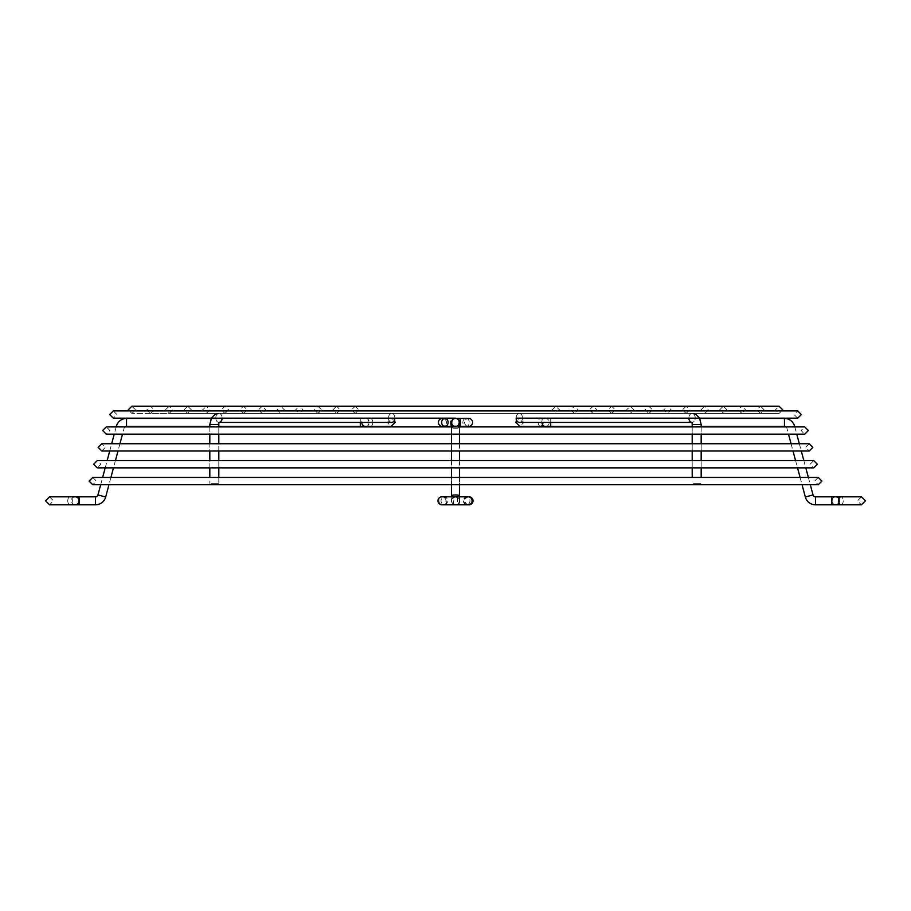 <?xml version="1.0" encoding="UTF-8"?>
<svg xmlns="http://www.w3.org/2000/svg" width="911" height="911" viewBox="0 0 911 911"><rect width="100%" height="100%" fill="white"/><g stroke="black" fill="none" stroke-linecap="round" stroke-linejoin="round"><path stroke-width="0.68" stroke-dasharray="4.55 3.42" d="M394.85 418.172A4.487 3.166 -90 0 0 394.85 417.933A4.487 3.166 -90 0 0 391.684 413.457A4.487 3.166 -90 0 0 388.507 417.933A4.487 3.166 -90 0 1 391.684 413.457A4.487 3.166 -90 0 1 394.85 417.933A4.487 3.166 -90 0 1 391.684 422.419A4.487 3.166 -90 0 1 388.507 417.933A4.487 3.166 -90 0 0 391.684 422.419L218.936 422.419A4.487 3.166 -90 0 1 215.77 417.933A4.487 3.166 -90 0 1 218.936 413.457A4.487 3.166 -90 0 1 222.113 417.933A4.487 3.166 -90 0 1 218.936 422.419A4.487 3.166 -90 0 0 219.38 422.374M211.147 483.365L218.799 483.365L211.147 483.365M691.62 422.374A4.487 3.166 90 0 0 692.064 422.419A4.487 3.166 90 0 1 688.887 417.933A4.487 3.166 90 0 1 692.064 413.457A4.487 3.166 90 0 1 695.23 417.933A4.487 3.166 90 0 1 692.064 422.419L519.316 422.419A4.487 3.166 90 0 0 522.493 417.933A4.487 3.166 90 0 0 519.316 413.457A4.487 3.166 90 0 0 516.15 417.933A4.487 3.166 90 0 1 519.316 413.457A4.487 3.166 90 0 1 522.493 417.933A4.487 3.166 90 0 1 519.316 422.419A4.487 3.166 90 0 1 516.15 417.933A4.487 3.166 90 0 0 516.15 418.172L698.464 418.172M693.522 483.365L701.174 483.365L693.522 483.365M540.587 426.405A3.997 2.334 90 0 1 538.253 422.419A3.997 2.334 90 0 1 540.587 418.422A3.997 2.334 90 0 1 542.922 422.419M843.222 500.822A3.997 2.277 -90 0 1 840.933 504.808L861.453 504.808L857.467 500.822L861.453 496.825L840.933 496.825A3.997 2.277 -90 0 1 843.222 500.822M785.954 426.895A2.551 2.551 0 0 1 786.922 428.295L788.493 434.16M699.705 418.422L550.688 418.422L550.688 426.405M701.174 426.405L692.201 426.405M791.067 443.748L793.014 451.013M795.576 460.602L797.524 467.867M800.097 477.455L802.044 484.72M794.813 426.895L796.761 434.16M799.334 443.748L801.281 451.013M803.844 460.602L805.791 467.867M808.364 477.455L810.312 484.72M451.776 426.895A3.997 1.036 180 0 0 451.503 427.27A3.997 1.036 180 0 0 455.5 428.295A3.997 1.036 180 0 0 459.497 427.27L459.497 422.419A3.997 3.997 0 0 0 455.5 418.422A3.997 3.997 0 0 0 451.503 422.419A3.997 3.997 0 0 1 455.5 418.422A3.997 3.997 0 0 1 459.497 422.419A3.997 3.997 0 0 1 455.5 426.405A3.997 3.997 0 0 1 451.503 422.419A3.997 3.997 0 0 0 455.5 426.405A3.997 3.997 0 0 0 459.497 422.419A3.997 3.997 0 0 1 454.452 426.268A3.997 3.997 0 0 0 456.548 426.268M443.782 418.661A3.997 3.997 0 0 1 443.782 426.166M451.503 434.16L451.503 427.27A3.997 1.036 180 0 1 455.5 426.234A3.997 1.036 180 0 1 459.497 427.27A3.997 1.036 180 0 1 455.5 428.295A3.997 1.036 180 0 1 451.503 427.27L451.503 495.971A3.997 1.036 180 0 1 455.5 494.935A3.997 1.036 180 0 1 459.497 495.971A3.997 1.036 180 0 1 455.5 497.007A3.997 1.036 180 0 1 451.503 495.971A3.997 1.036 180 0 0 455.5 497.007A3.997 1.036 180 0 0 459.497 495.971L459.497 500.822A3.997 3.997 -90 0 0 455.5 496.825A3.997 3.997 -90 0 0 451.503 500.822A3.997 3.997 -90 0 0 455.5 504.808A3.997 3.997 -90 0 0 459.497 500.822L459.497 500.822A3.997 3.997 -90 0 0 455.5 496.825A3.997 3.997 -90 0 0 451.503 500.822L451.503 500.822A3.997 3.997 -90 0 0 455.5 504.808A3.997 3.997 -90 0 0 459.497 500.822A3.997 3.997 -90 0 0 455.5 496.825A3.997 3.997 -90 0 0 451.503 500.822A3.997 3.997 -90 0 0 455.5 504.808A3.997 3.997 -90 0 0 459.497 500.822L459.497 500.822A3.997 3.997 90 0 1 455.5 504.808A3.997 3.997 90 0 1 451.503 500.822A3.997 3.997 90 0 1 455.5 496.825A3.997 3.997 90 0 1 459.497 500.822L459.497 500.822A3.997 3.997 90 0 1 455.5 504.808A3.997 3.997 90 0 1 451.503 500.822L451.503 500.822A3.997 3.997 90 0 1 455.5 496.825A3.997 3.997 90 0 1 459.497 500.822A3.997 3.997 90 0 1 455.5 504.808A3.997 3.997 90 0 1 451.503 500.822A3.997 3.997 90 0 1 455.5 496.825A3.997 3.997 90 0 1 459.497 500.822L459.554 500.822A3.997 1.059 90 0 0 458.495 496.825A3.997 1.059 90 0 0 457.436 500.822A3.997 1.059 90 0 0 458.495 504.808A3.997 1.059 90 0 0 459.554 500.822M444.306 504.808L441.972 504.808A3.997 3.997 0 0 0 445.957 500.822A3.997 3.997 0 0 0 441.972 496.825L444.306 496.825A3.997 3.28 90 0 1 447.586 500.822A3.997 3.28 90 0 1 444.306 504.808A3.997 3.28 90 0 1 441.026 500.822A3.997 3.28 90 0 1 444.306 496.825M468.095 504.808A3.997 3.997 0 0 1 464.098 500.822A3.997 3.997 0 0 1 468.095 496.825L455.5 496.825C452.163 498.545 450.831 499.866 451.503 500.822L451.446 500.822A3.997 1.059 -90 0 1 452.505 496.825A3.997 1.059 -90 0 1 453.564 500.822A3.997 1.059 -90 0 1 452.505 504.808A3.997 1.059 -90 0 1 451.446 500.822M466.113 418.422A3.997 3.234 -90 0 1 469.359 422.419A3.997 3.234 -90 0 1 466.113 426.405A3.997 3.234 -90 0 1 462.879 422.419A3.997 3.234 -90 0 1 466.113 418.422L468.584 418.422A3.997 3.997 0 0 0 464.599 422.419A3.997 3.997 0 0 0 468.584 426.405A3.997 3.997 0 0 1 464.599 422.419A3.997 3.997 0 0 1 468.584 418.422L442.416 418.422A3.997 3.997 0 0 1 446.401 422.419A3.997 3.997 0 0 1 442.416 426.405A3.997 3.997 0 0 1 438.419 422.419M372.747 422.419A3.997 2.334 -90 0 0 370.413 418.422A3.997 2.334 -90 0 0 368.078 422.419A3.997 2.334 -90 0 0 370.413 426.405A3.997 2.334 -90 0 0 372.747 422.419M67.778 500.822A3.997 2.277 90 0 0 70.067 504.808A3.997 2.277 90 0 0 72.345 500.822A3.997 2.277 90 0 0 70.067 496.825A3.997 2.277 90 0 0 67.778 500.822M125.046 426.895A2.551 2.551 0 0 0 124.078 428.295L122.507 434.16M211.295 418.422L360.312 418.422L360.312 422.419L360.312 418.422L365.562 418.422A3.997 3.815 90 0 0 361.758 422.419M209.826 426.405L218.799 426.405M119.933 443.748L117.986 451.013L109.719 451.013L111.666 443.748L119.933 443.748M115.424 460.602L113.476 467.867L105.209 467.867L107.156 460.602M100.688 484.72L102.636 477.455L110.903 477.455L108.956 484.72M116.187 426.895L114.239 434.16M468.561 504.785A3.997 3.997 0 0 1 468.561 496.859M463.414 500.822A3.997 3.28 -90 0 0 466.694 504.808A3.997 3.28 -90 0 0 469.974 500.822A3.997 3.28 -90 0 0 466.694 496.825A3.997 3.28 -90 0 0 463.414 500.822M438.92 500.822A3.997 3.997 0 0 0 442.905 504.808A3.997 3.997 0 0 0 446.902 500.822A3.997 3.997 0 0 0 442.905 496.825A3.997 3.997 0 0 0 438.92 500.822M211.147 424.48L218.799 424.48L217.478 424.48L218.799 424.48L218.799 483.365L218.799 477.455L209.826 477.455L209.826 483.365L209.826 424.48L211.147 424.48M688.898 418.172A4.487 3.166 90 0 1 688.887 417.933A4.487 3.166 90 0 1 692.064 413.457A4.487 3.166 90 0 1 695.23 417.933A4.487 3.166 90 0 1 692.064 422.419L692.201 424.48L701.174 424.48L692.201 424.48L701.174 424.48L701.174 477.455M222.102 418.172A4.487 3.166 -90 0 0 222.113 417.933A4.487 3.166 -90 0 0 218.936 413.457A4.487 3.166 -90 0 0 215.77 417.933A4.487 3.166 -90 0 0 218.936 422.419L218.799 424.48M542.421 424.868A3.997 3.815 -90 0 1 545.438 418.422A3.997 3.815 -90 0 1 549.242 422.419A3.997 3.815 -90 0 1 545.438 426.405M831.868 504.808L831.868 496.825M831.868 500.822L831.959 500.822A3.997 3.849 90 0 1 835.808 496.825M839.031 498.636A3.997 3.849 90 0 1 839.031 502.997M784.462 426.405L784.462 418.422M792.171 426.895L794.631 426.234M835.808 504.808A3.997 3.849 90 0 1 831.959 500.822M550.688 422.419L550.688 418.422L540.587 418.422M815.516 500.822L815.516 496.825M805.335 497.007L813.045 494.935M453.279 426.405L459.497 426.405A3.997 1.184 90 0 1 459.372 426.405A3.997 1.184 90 0 1 458.187 422.419A3.997 1.184 90 0 1 459.372 418.422M459.497 434.16L459.497 427.27A3.997 1.036 180 0 0 459.224 426.895M360.312 426.405L360.312 422.419M365.562 426.405A3.997 3.815 90 0 0 369.376 422.419A3.997 3.815 90 0 0 365.562 418.422L370.413 418.422M79.132 496.825L79.132 504.808M75.192 496.825A3.997 3.849 -90 0 0 71.354 500.822A3.997 3.849 -90 0 0 75.192 504.808M116.369 426.234L118.829 426.895M97.955 494.935L105.665 497.007M95.484 496.825L95.484 504.808M126.538 418.422L126.538 426.405M450.444 422.419A3.997 1.184 -90 0 0 451.628 426.405A3.997 1.184 -90 0 0 452.813 422.419A3.997 1.184 -90 0 0 451.628 418.422A3.997 1.184 -90 0 0 450.444 422.419M214.939 414.551L218.936 413.457L391.684 413.457L218.936 413.457C208.323 416.475 211.466 419.891 209.826 424.48M782.731 409.825L779.099 413.457L775.466 409.825L779.099 406.192L355.165 406.192L351.532 409.825L355.165 413.457L555.835 413.457L559.468 409.825L555.835 406.192L355.165 406.192L358.797 409.825L355.165 413.457L555.835 413.457L552.203 409.825L555.835 406.192L131.901 406.192L135.534 409.825L131.901 413.457L128.269 409.825M455.5 406.192L760.503 406.192L756.87 409.825L760.503 413.457L150.497 413.457L154.13 409.825L150.497 406.192L760.503 406.192L764.124 409.825L760.503 413.457L455.5 413.457L779.099 413.457L131.901 413.457L574.442 413.457L578.075 409.825L574.442 406.192L336.558 406.192L332.925 409.825L336.558 413.457L574.442 413.457L570.81 409.825L574.442 406.192L336.558 406.192L340.19 409.825L336.558 413.457L593.05 413.457L596.682 409.825L593.05 406.192L317.95 406.192L314.318 409.825L317.95 413.457L593.05 413.457L589.417 409.825L593.05 406.192L317.95 406.192L321.583 409.825L317.95 413.457L611.657 413.457L615.289 409.825L611.657 406.192L299.343 406.192L295.711 409.825L299.343 413.457L611.657 413.457L608.024 409.825L611.657 406.192L299.343 406.192L302.976 409.825L299.343 413.457L630.253 413.457L633.885 409.825L630.253 406.192L280.747 406.192L277.115 409.825L280.747 413.457L630.253 413.457L626.631 409.825L630.253 406.192L280.747 406.192L284.369 409.825L280.747 413.457L648.86 413.457L652.492 409.825L648.86 406.192L262.14 406.192L258.508 409.825L262.14 413.457L648.86 413.457L645.227 409.825L648.86 406.192L262.14 406.192L265.773 409.825L262.14 413.457L667.467 413.457L671.1 409.825L667.467 406.192L243.533 406.192L239.9 409.825L243.533 413.457L667.467 413.457L663.834 409.825L667.467 406.192L243.533 406.192L247.166 409.825L243.533 413.457L686.074 413.457L689.707 409.825L686.074 406.192L224.926 406.192L221.293 409.825L224.926 413.457L686.074 413.457L682.441 409.825L686.074 406.192L224.926 406.192L228.559 409.825L224.926 413.457L704.681 413.457L708.314 409.825L704.681 406.192L206.319 406.192L202.686 409.825L206.319 413.457L704.681 413.457L701.049 409.825L704.681 406.192L206.319 406.192L209.951 409.825L206.319 413.457L723.288 413.457L726.921 409.825L723.288 406.192L187.712 406.192L184.079 409.825L187.712 413.457L723.288 413.457L719.656 409.825L723.288 406.192L187.712 406.192L191.344 409.825L187.712 413.457L741.896 413.457L745.528 409.825L741.896 406.192L169.104 406.192L165.472 409.825L169.104 413.457L741.896 413.457L738.263 409.825L741.896 406.192L150.497 406.192L146.876 409.825L150.497 413.457L455.5 413.457L169.104 413.457L172.737 409.825L169.104 406.192M92.74 477.455L96.372 481.088L92.74 484.72L818.26 484.72L814.628 481.088L818.26 477.455L451.503 477.455L451.503 484.72M451.503 460.602L451.503 467.867L813.739 467.867L810.107 464.234L813.739 460.602L97.261 460.602L100.893 464.234L97.261 467.867M218.799 460.602L218.799 467.867L209.826 467.867L209.826 460.602M455.5 443.748L451.503 443.748L451.503 451.013L809.219 451.013L805.586 447.381L809.219 443.748L455.5 443.748M218.799 443.748L209.826 443.748L209.826 451.013L218.799 451.013L218.799 443.748M101.781 451.013L105.414 447.381L101.781 443.748M455.5 426.895L106.291 426.895L109.924 430.527L106.291 434.16L804.709 434.16L801.076 430.527L804.709 426.895L455.5 426.895M782.572 410.918L113.306 410.918L116.938 414.551L113.306 418.172L455.5 418.172M797.694 418.172L794.062 414.551L797.694 410.918M212.536 418.172L211.432 418.172M696.061 414.551L692.064 413.457L519.316 413.457L692.064 413.457C702.677 416.475 699.534 419.891 701.174 424.48M692.201 424.48L692.201 477.455M701.174 426.895L701.174 434.16M701.174 443.748L701.174 451.013M701.174 460.602L701.174 467.867M692.201 426.895L692.201 434.16M692.201 443.748L692.201 451.013M692.201 460.602L692.201 467.867M209.826 426.895L209.826 434.16M218.799 426.895L218.799 434.16M532.935 426.405L519.851 426.405L523.836 422.419L519.851 418.422L532.935 418.422L519.851 418.422L516.56 420.142M459.372 426.405L466.113 426.405M459.497 427.27L459.497 500.834C460.431 501.631 459.098 502.952 455.5 504.808C451.902 502.952 450.569 501.631 451.503 500.834L451.503 500.822M444.887 418.422L455.5 418.422M459.497 443.748L459.497 451.013M459.497 460.602L459.497 467.867M459.497 477.455L459.497 484.72M451.503 422.419L451.503 426.895M458.495 504.808L455.5 504.808M49.547 496.825L53.533 500.822L49.547 504.808M370.413 426.405L391.149 426.405L387.164 422.419L391.149 418.422L378.065 418.422L391.149 418.422L394.44 420.142M466.694 496.825L455.5 496.825C458.837 498.545 460.169 499.866 459.497 500.822M466.694 504.808L469.028 504.808L466.694 504.808M452.505 504.808L442.905 504.808"/><path stroke-width="1.37" d="M698.464 418.172L516.15 418.172A4.487 3.166 90 0 0 519.316 422.419L691.654 422.419M219.346 422.419L391.684 422.419A4.487 3.166 -90 0 0 394.85 418.172M840.933 496.825L861.453 496.825L865.45 500.822L861.453 504.808L840.933 504.808A3.997 2.277 -90 0 1 838.655 500.822A3.997 2.277 -90 0 1 840.933 496.825L835.808 496.825A3.997 3.849 90 0 1 839.031 498.636M699.705 418.422L784.462 418.422A10.533 10.533 0 0 1 794.631 426.234L794.813 426.895M784.462 418.422L784.462 426.405A2.551 2.551 0 0 1 785.954 426.895M802.044 484.72L805.335 497.007A10.533 10.533 -105 0 0 815.516 504.808L815.516 500.822L815.516 504.808L840.933 504.808M810.312 484.72L813.045 494.935A2.551 2.551 -105 0 0 815.516 496.825L815.516 500.822M784.462 426.405L701.174 426.405M692.201 426.405L550.688 426.405L550.688 422.419M788.493 434.16L791.067 443.748M793.014 451.013L795.576 460.602M797.524 467.867L800.097 477.455M796.761 434.16L799.334 443.748M801.281 451.013L803.844 460.602M805.791 467.867L808.364 477.455M542.922 422.419A3.997 2.334 90 0 1 540.587 426.405L519.851 426.405L515.854 422.419L516.56 420.142M454.452 426.268A3.997 3.997 0 0 1 451.503 422.419A3.997 3.997 0 0 0 454.452 426.268M459.497 427.27L459.497 422.419A3.997 3.997 0 0 0 455.5 418.422A3.997 3.997 0 0 0 451.503 422.419A3.997 3.997 0 0 1 455.5 418.422A3.997 3.997 0 0 1 456.548 426.268M443.782 426.166A3.997 3.997 0 0 1 438.419 422.419A3.997 3.997 0 0 1 443.782 418.661M448.121 422.419A3.997 3.234 90 0 0 444.887 418.422A3.997 3.234 90 0 0 441.641 422.419A3.997 3.234 90 0 0 444.887 426.405A3.997 3.234 90 0 0 448.121 422.419M458.495 504.808L468.095 504.808A3.997 3.997 0 0 0 472.08 500.822A3.997 3.997 0 0 0 468.095 496.825L441.972 496.825A3.997 3.997 0 0 0 437.975 500.822A3.997 3.997 0 0 0 441.972 504.808L469.028 504.808A3.997 3.997 0 0 1 468.561 504.785M459.497 426.895L459.497 426.405A3.997 1.184 90 0 0 460.556 422.419A3.997 1.184 90 0 0 459.372 418.422L468.584 418.422A3.997 3.997 0 0 1 472.581 422.419A3.997 3.997 0 0 1 468.584 426.405L459.372 426.405L468.584 426.405A3.997 3.997 0 0 0 472.581 422.419A3.997 3.997 0 0 0 468.584 418.422L442.416 418.422A3.997 3.997 0 0 0 438.419 422.419M455.5 504.808L452.505 504.808M125.046 426.895A2.551 2.551 0 0 1 126.538 426.405L126.538 418.422A10.533 10.533 0 0 0 116.369 426.234L116.187 426.895M108.956 484.72L105.665 497.007A10.533 10.533 105 0 1 95.484 504.808L95.484 496.825L49.547 496.825L45.55 500.822L49.547 504.808L70.067 504.808M100.688 484.72L97.955 494.935A2.551 2.551 105 0 1 95.484 496.825M126.538 418.422L211.295 418.422M126.538 426.405L209.826 426.405M218.799 426.405L391.149 426.405L395.146 422.419L394.44 420.142M122.507 434.16L119.933 443.748L209.826 443.748L209.826 434.16M209.826 460.602L209.826 451.013L117.986 451.013L115.424 460.602M113.476 467.867L110.903 477.455L209.826 477.455L209.826 467.867L113.476 467.867M114.239 434.16L111.666 443.748L101.781 443.748L98.149 447.381L101.781 451.013L109.719 451.013L107.156 460.602M97.261 467.867L813.739 467.867L817.372 464.234L813.739 460.602L97.261 460.602L93.628 464.234L97.261 467.867L105.209 467.867L102.636 477.455L92.74 477.455L89.119 481.088L92.74 484.72L818.26 484.72L821.881 481.088L818.26 477.455L92.74 477.455M468.561 496.859A3.997 3.997 0 0 1 473.025 500.822A3.997 3.997 0 0 1 469.028 504.808M444.887 426.405L453.279 426.405M696.061 414.551L699.5 418.058L701.174 424.48L692.201 424.48L692.201 426.895M688.898 418.172A4.487 3.166 90 0 0 691.62 422.374M218.936 422.419L218.799 424.48L209.826 424.48L209.826 426.895M219.38 422.374A4.487 3.166 -90 0 0 222.102 418.172M550.688 426.405L545.438 426.405A3.997 3.815 -90 0 1 542.421 424.868M835.808 496.825L831.868 496.825L831.868 504.808M813.045 494.935L805.335 497.007M839.031 502.997A3.997 3.849 90 0 1 835.808 504.808M794.631 426.234L792.171 426.895M459.224 426.895A3.997 1.036 180 0 0 455.5 426.234A3.997 1.036 180 0 0 451.776 426.895M459.497 484.72L459.497 495.971A3.997 1.036 180 0 0 455.5 494.935A3.997 1.036 180 0 0 451.503 495.971L451.503 496.825M361.758 422.419A3.997 3.815 90 0 0 365.562 426.405M360.312 422.419L360.312 426.405M79.132 500.822L79.041 500.822A3.997 3.849 -90 0 1 75.192 504.808L79.132 504.808L79.132 496.825M79.041 500.822A3.997 3.849 -90 0 0 75.192 496.825M118.829 426.895L116.369 426.234M105.665 497.007L97.955 494.935M128.428 410.918L128.269 409.825L131.901 406.192L779.099 406.192L782.731 409.825L782.572 410.918L797.694 410.918L113.306 410.918L109.673 414.551L113.306 418.172L211.432 418.172M455.5 406.192L169.104 406.192M451.503 477.455L218.799 477.455L218.799 467.867L451.503 467.867L451.503 477.455M451.503 434.16L451.503 443.748L218.799 443.748L218.799 434.16M101.781 451.013L809.219 451.013L812.851 447.381L809.219 443.748L101.781 443.748M451.503 460.602L451.503 451.013L218.799 451.013L218.799 460.602M106.291 426.895L102.658 430.527L106.291 434.16L804.709 434.16L808.342 430.527L804.709 426.895L106.291 426.895M797.694 418.172L699.568 418.172L797.694 418.172L801.327 414.551L797.694 410.918M455.5 418.172L212.536 418.172M701.174 424.48L701.174 426.895M701.174 434.16L701.174 443.748M701.174 451.013L701.174 460.602M701.174 467.867L701.174 477.455M692.201 434.16L692.201 443.748M692.201 451.013L692.201 460.602M692.201 467.867L692.201 477.455M692.064 422.419L692.201 424.48M218.799 424.48L218.799 426.895M214.939 414.551L211.5 418.058L209.826 424.48M545.438 426.405L532.935 426.405M831.868 496.825L815.516 496.825M451.503 484.72L451.503 495.971M459.497 434.16L459.497 443.748M459.497 451.013L459.497 460.602M459.497 467.867L459.497 477.455M451.503 427.27L451.503 422.419M459.372 418.422L455.5 418.422M75.192 504.808L49.547 504.808M70.067 496.825L49.547 496.825M95.484 504.808L79.132 504.808M459.497 495.971L459.497 496.825M442.905 504.808L466.694 504.808M468.095 496.825L469.028 496.825"/></g></svg>
